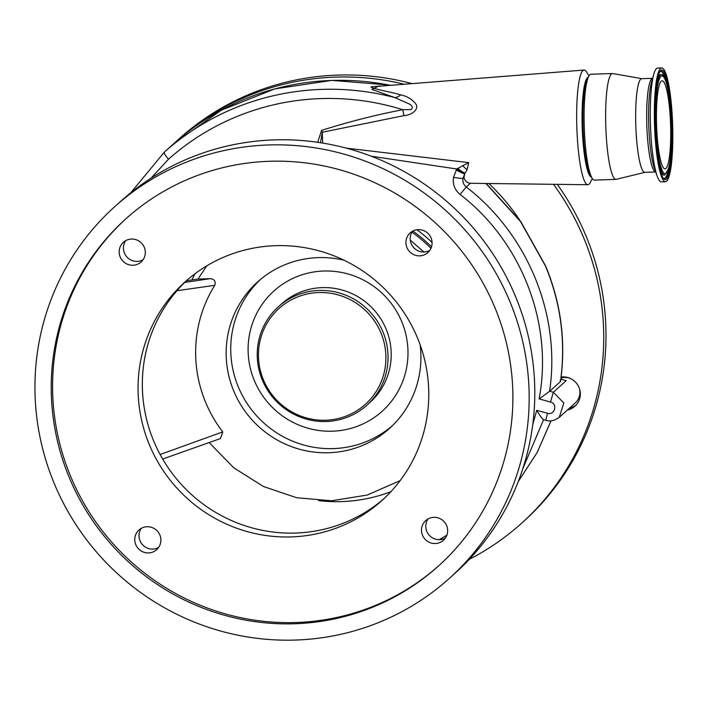 <?xml version="1.0" encoding="UTF-8"?>
<svg xmlns="http://www.w3.org/2000/svg" width="708" height="708" viewBox="0 0 708 708"><rect width="100%" height="100%" fill="white"/><g stroke="black" fill="none" stroke-linecap="round" stroke-linejoin="round"><path stroke-width="1.06" d="M317.653 142.29L321.644 130.387L322.264 130.148C348.646 121.811 375.479 114.988 402.764 109.687A249.366 244.012 -132 0 0 320.998 98.58A249.366 244.012 -132 0 0 168.486 159.238C165.247 155.486 163.867 153.114 164.344 152.123L174.265 143.193A257.42 251.889 -132 0 1 331.831 80.455A257.42 251.889 -132 0 1 389.152 85.084M439.27 539.691L446.872 535.204M532.752 424.623L536.717 410.339L547.505 413.268C554.78 415.605 557.939 403.675 550.505 402.029L539.107 398.931C553.435 323.547 521.566 241.64 460.085 194.461C454.722 189.956 452.536 184.239 453.518 177.301L456.757 168.991L371.257 156.211M168.486 159.238L151.025 178.177M431.517 246.835A148.574 145.379 -132 0 0 412.861 231.038M411.932 232.136A147.096 143.936 48 0 1 430.96 248.313M209.143 442.562L233.746 467.776L263.491 486.52L296.679 497.742L331.424 500.786L367.151 495.069L400.135 480.626M423.924 252.004L410.295 240.18M130.821 192.718L164.344 152.123A257.42 251.889 48 0 1 321.91 89.385A257.42 251.889 48 0 1 394.79 97.562L371.886 89.438L379.09 85.863M536.717 410.339C539.885 415.685 542.169 418.809 543.576 419.694L522.973 468.245M518.256 481.537L537.133 452.518L551.019 420.8M403.861 115.643A14.709 2.018 -101.9 0 0 402.764 109.687L411.224 109.563C413.074 107.466 412.383 105.581 409.144 103.917L394.79 97.562A14.709 8.452 110.5 0 0 400.639 94.863C406.852 96.146 411.799 99.049 415.499 103.554C420.145 109.536 410.507 115.528 403.861 115.643L322.326 132.246A46.029 7.328 88.1 0 0 322.742 143.078M464.873 173.425A8.823 1.009 34.3 0 1 456.757 168.991L468.678 162.601L467.165 169.486L464.722 173.743L463.997 177.496C464.82 180.894 466.935 182.823 470.333 183.284L587.799 184.726A57.366 9.124 88.1 0 0 589.056 184.177A57.366 9.124 88.1 0 0 590.339 182.363L592.277 178.513M346.239 148.131L468.678 162.601M588.914 75.96L586.728 72.243A57.366 9.124 88.1 0 0 584.038 70.048L370.93 86.872C373.098 89.164 389.843 91.58 400.639 94.863M584.038 70.048A57.366 9.124 88.1 0 0 582.905 70.596A57.366 9.124 88.1 0 0 576.993 131.299A57.366 9.124 88.1 0 0 587.799 184.726M591.499 177.204A50.011 7.956 -91.9 0 1 582.773 138.405A50.011 7.956 -91.9 0 1 585.047 83.013A50.011 7.956 -91.9 0 1 587.49 77.738A50.011 7.956 -91.9 0 1 588.215 77.314M644.926 172.327L616.252 179.345A52.958 8.425 -91.9 0 1 615.969 179.389L594.419 180.089A52.958 8.425 -91.9 0 1 592.003 178.062L590.366 175.292A50.011 7.956 -91.9 0 1 583.259 132.387A50.011 7.956 -91.9 0 1 585.888 82.986A50.011 7.956 -91.9 0 1 587.215 79.296L588.667 76.42A52.958 8.425 -91.9 0 1 590.95 74.234L612.5 73.535A52.958 8.425 -91.9 0 1 612.783 73.552L641.855 78.677M592.003 178.062A52.958 8.425 -91.9 0 1 584.481 132.635A52.958 8.425 -91.9 0 1 587.259 80.331A52.958 8.425 -91.9 0 1 588.667 76.42M615.969 179.389A52.958 8.425 -91.9 0 1 606.464 139.29A52.958 8.425 -91.9 0 1 608.809 79.623A52.958 8.425 -91.9 0 1 612.5 73.535M644.802 172.336A46.852 7.452 -91.9 0 1 636.395 136.865A46.852 7.452 -91.9 0 1 638.466 84.075A46.852 7.452 -91.9 0 1 641.731 78.677L652.626 78.323A46.852 7.452 -91.9 0 0 649.475 83.712A46.852 7.452 -91.9 0 0 647.378 136.148A46.852 7.452 -91.9 0 0 655.697 171.973L644.802 172.336M321.644 130.387A14.709 2.434 -110.9 0 1 322.326 132.246L320.503 142.724M462.687 165.548A8.823 2.823 54.4 0 0 467.165 169.486M457.598 168.292A8.823 1.451 40 0 0 465.112 172.991M456.164 169.955A8.823 0.974 29.4 0 0 464.722 173.743L463.032 178.363C462.483 181.841 463.545 184.717 466.227 186.983C527.841 234.304 561.037 315.343 549.567 391.365L560.471 381.524C565.913 341.893 560.922 303.422 545.505 266.111L520.566 221.586L485.989 183.558M561.143 377.028A16.912 16.549 48 0 1 574.905 406.233A16.912 16.549 48 0 1 567.356 410.056M469.254 559.347A257.42 251.889 -132 0 0 521.575 523.274A257.42 251.889 -132 0 0 553.541 184.337M403.268 83.995A257.42 251.889 -132 0 0 177.133 140.609A257.42 251.889 -132 0 0 175.283 142.29M521.575 523.274L523.823 521.238A257.42 251.889 -132 0 0 557.293 184.372M575.985 405.162A16.912 16.549 48 0 1 569.604 408.029M411.18 83.385A257.42 251.889 -132 0 0 179.389 138.573L177.133 140.609M486.272 183.567L520.645 221.374L545.611 265.942A8.823 0.566 157.3 0 1 545.505 266.111M560.878 379.125A14.709 14.39 -132 0 0 561.506 379.329L566.196 380.674L553.355 392.232L563.807 402.976L559.293 417.304M547.505 413.268L545.815 420.34C550.169 421.747 554.745 420.667 559.532 417.101L575.232 402.967A14.709 14.39 -132 0 0 579.533 388.984M569.905 378.284A14.709 14.39 -132 0 0 561.019 378.045M453.518 177.301A8.823 0.752 10.3 0 0 463.032 178.363L463.997 177.496M549.567 391.365L539.107 398.931M549.691 391.232L553.355 392.232L550.505 402.029M560.063 380.63L560.471 381.524M665.449 181.735L661.387 181.868A56.923 9.054 -91.9 0 1 657.183 176.124A56.923 9.054 -91.9 0 1 650.484 125.856A56.923 9.054 -91.9 0 1 653.688 74.632A56.923 9.054 -91.9 0 1 653.838 74.092A56.923 9.054 -91.9 0 1 657.652 68.074L661.723 67.941A56.923 9.054 -91.9 0 1 671.936 111.041A56.923 9.054 -91.9 0 1 669.414 175.186A56.923 9.054 -91.9 0 1 665.449 181.735A56.923 9.054 -91.9 0 1 655.236 138.635A56.923 9.054 -91.9 0 1 657.75 74.49A56.923 9.054 -91.9 0 1 661.723 67.941M668.095 163.805A44.055 7.009 -91.9 0 1 665.024 168.876A44.055 7.009 -91.9 0 1 657.121 135.52A44.055 7.009 -91.9 0 1 659.068 85.88A44.055 7.009 -91.9 0 1 662.139 80.809A44.055 7.009 -91.9 0 1 670.051 114.165A44.055 7.009 -91.9 0 1 668.095 163.805M206.807 265.845L197.983 279.058L210.232 278.66C214.436 279.182 215.958 281.403 214.798 285.315C186.585 330.317 189.753 388.913 222.737 431.907L220.489 438.535L162.663 459.032M449.359 578.374L454.987 573.303A250.066 244.694 -132 0 0 520.822 474.608C531.62 443.827 536.168 412.074 534.443 379.346C532.593 346.504 524.628 315.157 510.565 285.315A250.066 244.694 -132 0 0 274.288 139.892A250.066 244.694 -132 0 0 120.395 201.576L114.758 206.648A250.066 244.694 48 0 1 268.651 144.963A250.066 244.694 48 0 1 509.76 301.245A250.066 244.694 48 0 1 449.359 578.374A250.066 244.694 48 0 1 295.466 640.059A250.066 244.694 48 0 1 54.357 483.776A250.066 244.694 48 0 1 114.758 206.648M344 260.199A98.554 96.438 -132 0 0 318.255 257.615A98.554 96.438 -132 0 0 257.606 281.917A98.554 96.438 -132 0 0 233.799 391.143A98.554 96.438 -132 0 0 328.822 452.731A98.554 96.438 -132 0 0 389.471 428.429A98.554 96.438 -132 0 0 420.136 344.787M260.447 279.456A98.554 96.438 -132 0 0 259.216 280.687M390.869 426.951A98.554 96.438 -132 0 0 392.223 425.853M260.774 279.191A98.483 96.368 -132 0 0 238.746 387.94A98.483 96.368 -132 0 0 333.326 448.606A98.483 96.368 -132 0 0 392.515 425.561M326.184 421.508A66.198 64.773 -132 0 0 366.921 405.18A66.198 64.773 -132 0 0 382.913 331.822A66.198 64.773 -132 0 0 319.087 290.457A66.198 64.773 -132 0 0 278.35 306.785A66.198 64.773 -132 0 0 262.367 380.143A66.198 64.773 -132 0 0 326.184 421.508M325.645 420.233A64.499 63.109 -132 0 0 385.825 354.301A64.499 63.109 -132 0 0 318.733 292.546A64.499 63.109 -132 0 0 258.544 358.478A64.499 63.109 -132 0 0 325.645 420.233M186.408 280.775L197.983 279.058M184.682 282.439L210.232 278.66M214.798 285.315L176.929 290.714M160.132 454.509L222.737 431.907M383.94 498.68A147.096 143.936 48 0 1 295.581 533.053A147.096 143.936 48 0 1 154.317 442.473A147.096 143.936 48 0 1 187.16 280.058M141.326 528.318A13.24 12.956 -132 0 0 158.601 547.505M125.75 240.631A13.24 12.956 -132 0 0 143.016 259.818M412.507 231.224A13.24 12.956 -132 0 0 429.774 250.411M428.092 518.911A13.24 12.956 -132 0 0 445.359 538.098M435.287 543.54A13.24 12.956 48 0 1 425.72 520.592A13.24 12.956 48 0 1 446.633 525.601A13.24 12.956 48 0 1 435.287 543.54M419.711 255.854A13.24 12.956 48 0 1 410.144 232.905A13.24 12.956 48 0 1 431.057 237.915A13.24 12.956 48 0 1 419.711 255.854M132.954 265.261A13.24 12.956 48 0 1 123.387 242.313A13.24 12.956 48 0 1 144.29 247.322A13.24 12.956 48 0 1 132.954 265.261M148.53 552.939A13.24 12.956 48 0 1 138.963 530A13.24 12.956 48 0 1 159.875 535.009A13.24 12.956 48 0 1 148.53 552.939M291.298 536.912A147.096 143.936 48 0 1 149.468 444.978A147.096 143.936 48 0 1 185 281.961A147.096 143.936 48 0 1 275.527 245.676A147.096 143.936 48 0 1 417.357 337.61A147.096 143.936 48 0 1 381.824 500.627A147.096 143.936 48 0 1 291.298 536.912M294.581 623.748A233.596 228.578 -132 0 0 438.332 566.135A233.596 228.578 -132 0 0 494.759 307.254A233.596 228.578 -132 0 0 269.536 161.274A233.596 228.578 -132 0 0 125.785 218.887A233.596 228.578 -132 0 0 69.357 477.767A233.596 228.578 -132 0 0 294.581 623.748M126.458 218.285A233.596 228.578 -132 0 0 70.888 476.971A233.596 228.578 -132 0 0 295.935 622.527A233.596 228.578 -132 0 0 439.004 565.524M390.896 491.679A156.627 153.264 48 0 1 341.522 501.591A156.627 153.264 48 0 1 318.609 500.645M191.93 279.952A156.627 153.264 48 0 1 194.85 273.872M416.924 229.764A148.574 145.379 48 0 1 432.075 242.499M470.333 183.284L466.227 186.983L460.085 194.461M519.424 219.701A208.143 203.674 -132 0 0 488.954 183.593M560.763 379.992L561.506 379.329M657.183 176.124L654.475 168.557A48.401 7.699 -91.9 0 1 648.776 125.829A48.401 7.699 -91.9 0 1 651.502 82.27A48.401 7.699 -91.9 0 1 651.625 81.809L653.838 74.092M669.202 173.363A54.87 8.726 -91.9 0 1 656.67 150.388A54.87 8.726 -91.9 0 1 657.962 76.314A54.87 8.726 -91.9 0 1 670.494 99.297A54.87 8.726 -91.9 0 1 669.202 173.363M668.379 172.425A53.781 8.558 -91.9 0 1 664.06 178.513C657.369 180.876 650.431 98.226 657.936 76.659C659.006 73.19 659.874 71.384 660.537 71.251A53.781 8.558 -91.9 0 1 670.626 110.094A53.781 8.558 -91.9 0 1 668.379 172.425M668.927 167.132A53.56 8.523 -91.9 0 1 667.821 172.248A53.56 8.523 -91.9 0 1 663.847 178.398M660.334 71.384A53.56 8.523 -91.9 0 1 666.139 82.296M656.838 81.783A50.295 8 -91.9 0 1 657.183 80.402A50.295 8 -91.9 0 1 661.228 74.712L661.759 74.915A50.073 7.965 -91.9 0 0 657.741 80.579A50.073 7.965 -91.9 0 0 655.643 138.618A50.073 7.965 -91.9 0 0 665.033 174.779L664.52 175.018A50.295 8 -91.9 0 1 659.67 168.247M668.6 168.159A48.985 7.797 -91.9 0 1 657.413 147.653A48.985 7.797 -91.9 0 1 658.564 81.517A48.985 7.797 -91.9 0 1 669.759 102.032A48.985 7.797 -91.9 0 1 668.6 168.159M332.388 431.199A80.907 79.163 -132 0 0 407.879 348.495A80.907 79.163 -132 0 0 323.715 271.022A80.907 79.163 -132 0 0 248.216 353.734A80.907 79.163 -132 0 0 332.388 431.199M366.921 405.18L370.08 402.339A66.198 64.773 -132 0 0 386.072 328.981A66.198 64.773 -132 0 0 322.246 287.616A66.198 64.773 -132 0 0 281.51 303.944L278.35 306.785M389.604 85.048L331.795 80.385L274.695 88.916L221.259 110.227L174.265 143.193M551.072 420.8L537.133 452.562L518.247 481.555M560.577 381.346C566.028 341.716 561.037 303.254 545.611 265.942M545.815 420.34L543.443 419.694M665.033 174.779L668.573 168.504C675.476 146.822 669.202 70.959 661.759 74.915"/></g></svg>
